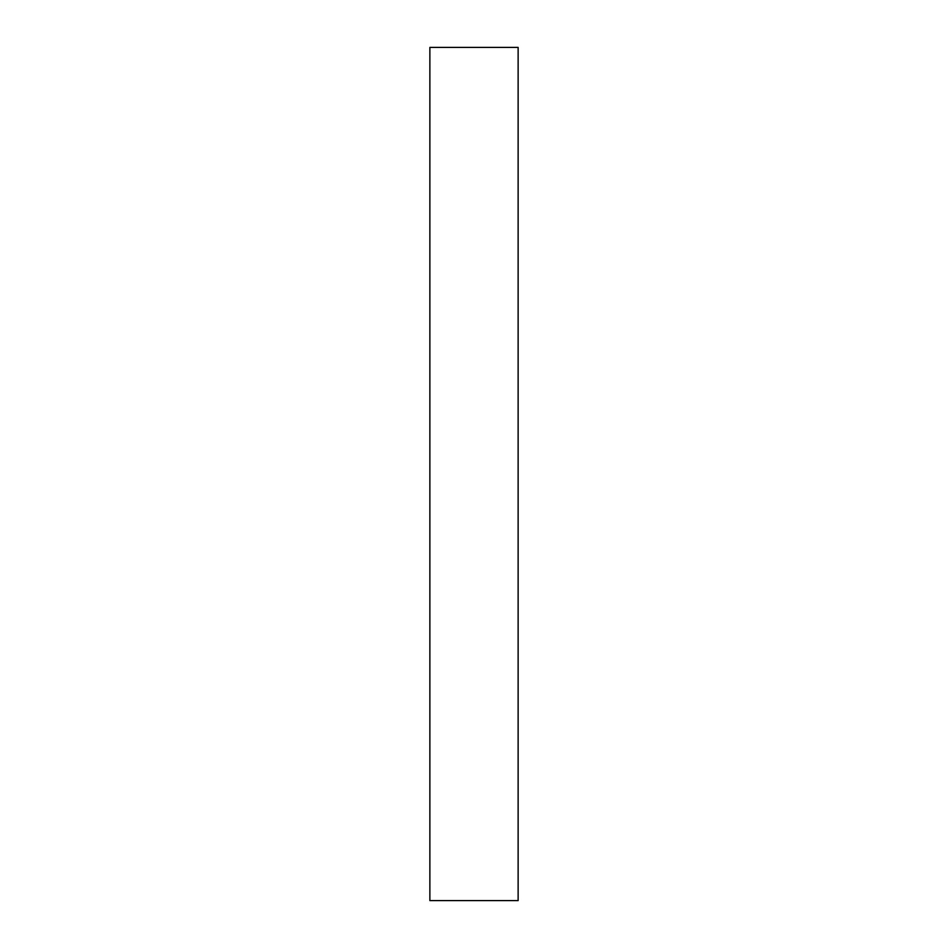 <?xml version="1.0" encoding="UTF-8"?>
<svg xmlns="http://www.w3.org/2000/svg" width="948" height="948" viewBox="0 0 948 948"><rect width="100%" height="100%" fill="white"/><g stroke="black" fill="none" stroke-linecap="round" stroke-linejoin="round"><path stroke-width="1.42" d="M518.129 900.6L429.871 900.6L518.129 900.6L518.129 47.4L429.871 47.4L518.129 47.4L518.129 900.6M429.871 47.4L429.871 900.6L429.871 47.4"/></g></svg>
